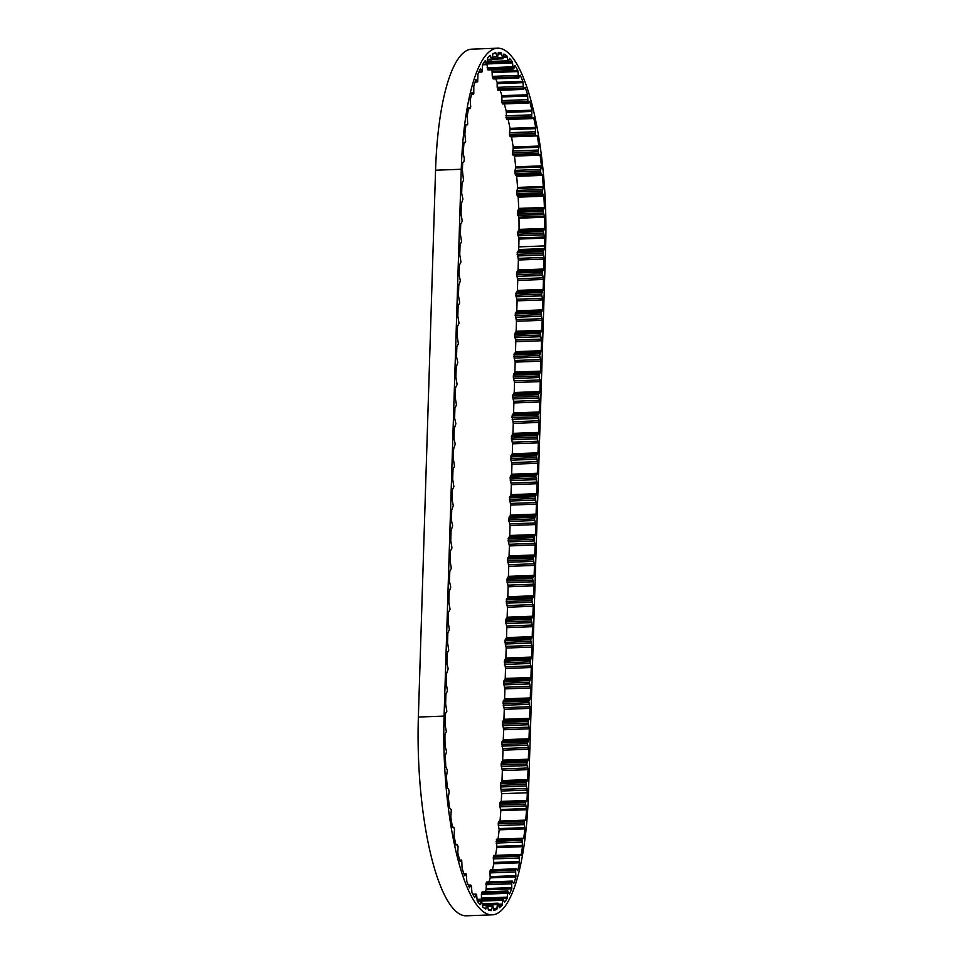 <?xml version="1.0" encoding="UTF-8"?>
<svg xmlns="http://www.w3.org/2000/svg" width="964" height="964" viewBox="0 0 964 964"><rect width="100%" height="100%" fill="white"/><g stroke="black" fill="none" stroke-linecap="round" stroke-linejoin="round"><path stroke-width="1.45" d="M514.909 65.48L513.728 68.986L513.113 68.227L512.426 61.853A155.746 40.958 87.9 0 0 509.486 58.382L508.257 62.503L506.895 56.008A155.746 40.958 87.9 0 0 503.919 54.02L502.871 58.792L501.316 52.936A155.746 40.958 87.9 0 0 498.34 52.466L497.496 57.816L495.773 52.707A155.746 40.958 87.9 0 0 492.857 53.755L492.23 59.575L491.351 59.178L490.363 55.309A155.746 40.958 87.9 0 0 487.567 57.864L486.748 64.564L485.193 60.708A155.746 40.958 87.9 0 0 482.566 64.709L482.012 71.89L480.361 68.806A155.746 40.958 87.9 0 0 477.939 74.192L477.662 81.711L475.951 79.434A155.746 40.958 87.9 0 0 473.794 86.109L473.794 93.833L472.035 92.424A155.746 40.958 87.9 0 0 470.179 100.256L470.721 106.775L470.167 108.583L468.709 107.522A155.746 40.958 87.9 0 0 467.178 116.379L467.733 124.091L467.407 124.79L465.998 124.464A155.746 40.958 87.9 0 0 464.841 134.165L465.66 141.672L463.985 142.925A155.746 40.958 87.9 0 0 463.202 153.312L464.359 158.831L463.949 161.53L462.696 162.591A155.746 40.958 87.9 0 0 462.395 170.291L463.527 180.34L461.985 183.425L461.66 193.403L462.937 199.09L461.334 203.85L461.021 213.827L462.238 221.19L460.696 224.275L460.382 234.252L461.599 241.603L460.057 244.699L459.744 254.677L460.961 262.027L459.406 265.124L459.093 275.102L460.37 280.777L458.768 285.549L458.454 295.526L459.671 302.877L458.129 305.974L457.816 315.951L459.033 323.302L457.49 326.398L457.177 336.364L458.394 343.726L456.84 346.823L456.526 356.788L457.804 362.476L456.201 367.248L455.888 377.213L457.105 384.576L455.562 387.661L455.249 397.638L456.466 405.001L454.924 408.085L454.61 418.063L455.876 423.75L454.273 428.51L453.96 438.487L455.237 444.175L453.634 448.935L453.321 458.912L454.538 466.263L452.996 469.36L452.682 479.337L453.899 486.687L452.357 489.784L452.044 499.762L453.309 505.437L451.706 510.209L451.393 520.186L452.67 525.862L451.068 530.634L450.754 540.599L451.971 547.962L450.429 551.059L450.116 561.024L451.333 568.386L449.778 571.483L449.465 581.449L450.742 587.136L449.14 591.896L448.826 601.873L450.043 609.236L448.501 612.321L448.188 622.298L449.405 629.661L447.862 632.746L447.549 642.723L448.766 650.073L447.212 653.17L446.898 663.148L448.176 668.823L446.573 673.595L446.26 683.572L447.477 690.923L445.934 694.02L445.621 703.997L446.838 711.348L445.585 713.264L445.211 717.132A155.746 40.958 87.9 0 0 445.019 724.94L446.368 731.471L444.934 734.604A155.746 40.958 87.9 0 0 445.043 745.811L446.585 751.703L445.308 755.595A155.746 40.958 87.9 0 0 445.814 766.85L447.429 770.284L446.428 776.574A155.746 40.958 87.9 0 0 447.332 787.66L448.646 789.13L449.188 791.986L448.284 797.168A155.746 40.958 87.9 0 0 449.549 807.892L451.297 809.688L450.827 816.99A155.746 40.958 87.9 0 0 452.453 827.136L453.815 827.257L454.49 829.57L454.008 835.668A155.746 40.958 87.9 0 0 455.96 845.079L457.346 844.476L458.033 846.488L457.792 852.875A155.746 40.958 87.9 0 0 460.033 861.37L461.732 860.515L462.093 868.299A155.746 40.958 87.9 0 0 464.576 875.71L466.202 873.974L466.841 881.65A155.746 40.958 87.9 0 0 469.528 887.844L470.818 885.06L471.468 886.121L471.926 892.676A155.746 40.958 87.9 0 0 474.77 897.556L475.987 894.062L476.602 894.821L477.288 901.195A155.746 40.958 87.9 0 0 480.229 904.666L481.458 900.545L482.807 907.04A155.746 40.958 87.9 0 0 485.796 909.028L486.459 905.015L487.302 904.449L488.399 910.112A155.746 40.958 87.9 0 0 491.375 910.582L492.676 905.184L493.942 910.341A155.746 40.958 87.9 0 0 496.858 909.293L497.484 903.473L498.364 903.871L499.352 907.739A155.746 40.958 87.9 0 0 502.148 905.184L502.967 898.484L504.521 902.34A155.746 40.958 87.9 0 0 507.148 898.34L507.703 891.158L509.353 894.243A155.746 40.958 87.9 0 0 511.776 888.856L511.691 882.265L512.258 881.084L513.764 883.602A155.746 40.958 87.9 0 0 515.921 876.939L515.607 870.323L516.174 868.829L517.68 870.625A155.746 40.958 87.9 0 0 519.536 862.792L518.994 856.273L519.548 854.466L521.006 855.526A155.746 40.958 87.9 0 0 522.536 846.669L521.982 838.957L522.307 838.258L523.705 838.584A155.746 40.958 87.9 0 0 524.874 828.871L524.054 821.376L525.729 820.123A155.746 40.958 87.9 0 0 526.513 809.736L525.44 802.59L527.019 800.457A155.746 40.958 87.9 0 0 527.32 792.745L501.605 793.709L500.424 785.335L502.015 780.575L502.34 770.598L501.063 764.91L502.666 760.15L502.979 750.173L501.762 742.81L503.304 739.725L503.618 729.748L502.401 722.398L503.943 719.301L504.256 709.323L503.039 701.973L504.594 698.876L504.907 688.899L503.63 683.223L505.232 678.451L505.546 668.474L504.329 661.123L505.871 658.026L506.184 648.049L504.967 640.699L506.51 637.602L506.823 627.636L505.606 620.274L507.16 617.177L507.474 607.212L506.196 601.524L507.799 596.752L508.112 586.787L506.895 579.424L508.438 576.339L508.751 566.362L507.534 559L509.076 555.915L509.39 545.937L508.124 540.25L509.727 535.49L510.04 525.513L508.763 519.825L510.366 515.065L510.679 505.088L509.462 497.737L511.004 494.64L511.318 484.663L510.101 477.313L511.643 474.216L511.956 464.238L510.691 458.563L512.294 453.791L512.607 443.814L511.33 438.138L512.932 433.366L513.246 423.401L512.029 416.038L513.571 412.941L513.884 402.976L512.667 395.614L514.222 392.517L514.535 382.551L513.258 376.864L514.86 372.104L515.174 362.127L513.908 356.439L515.499 351.679L515.812 341.702L514.595 334.339L516.138 331.255L516.451 321.277L515.234 313.927L516.788 310.83L517.102 300.852L515.824 295.177L517.427 290.405L517.74 280.428L516.523 273.077L518.066 269.98L518.379 260.003L517.162 252.652L518.415 250.736L518.789 246.868A155.746 40.958 87.9 0 0 518.981 239.06L544.696 238.108L543.347 231.577L544.781 228.444A155.746 40.958 87.9 0 0 544.672 217.237L543.13 211.345L544.407 207.453A155.746 40.958 87.9 0 0 543.901 196.198L542.286 192.764L543.286 186.462A155.746 40.958 87.9 0 0 542.383 175.388L541.045 173.894L540.527 171.062L541.431 165.88A155.746 40.958 87.9 0 0 540.153 155.156L538.743 154.312L538.189 151.746L538.888 146.058A155.746 40.958 87.9 0 0 537.261 135.9L535.791 135.743L535.225 133.478L535.695 127.381A155.746 40.958 87.9 0 0 533.743 117.97L532.261 118.512L531.682 116.56L531.923 110.173A155.746 40.958 87.9 0 0 529.682 101.678L527.983 102.533L527.621 94.749A155.746 40.958 87.9 0 0 525.139 87.338L523.512 89.074L522.874 81.398A155.746 40.958 87.9 0 0 520.186 75.204L518.668 77.783L517.776 70.372A155.746 40.958 87.9 0 0 514.945 65.492L514.945 65.492M488.109 69.878L486.916 64.347M493.279 78.879L492.267 76.361L492.074 71.324A155.746 40.958 87.9 0 0 491.242 69.818M498.171 90.291L497.183 87.363L497.159 82.35A155.746 40.958 87.9 0 0 495.689 78.843M502.69 103.907L501.907 102.268L501.907 95.701A155.746 40.958 87.9 0 0 500.123 90.279M532.273 118.536L506.654 119.524L506.208 111.125A155.746 40.958 87.9 0 0 504.317 103.895M535.876 135.791L510.185 136.743L509.51 134.43L509.992 128.333A155.746 40.958 87.9 0 0 508.149 119.464M541.431 165.88L515.716 166.832A155.746 40.958 87.9 0 0 514.451 156.108L512.703 154.312L513.173 147.01A155.746 40.958 87.9 0 0 511.547 136.864L537.261 135.9M543.286 186.462L517.572 187.426A155.746 40.958 87.9 0 0 516.668 176.34L515.33 174.858L514.812 172.014L515.716 166.832M544.696 238.108A155.746 40.958 87.9 0 1 544.503 245.916L544.13 249.784L542.877 251.7L544.094 259.051L543.78 269.028L542.238 272.125L543.455 279.476L543.142 289.453L541.539 294.213L542.804 299.9L542.491 309.878L540.949 312.963L542.166 320.325L541.852 330.303L540.31 333.387L541.527 340.75L541.214 350.727L539.611 355.487L540.888 361.175L540.575 371.14L538.972 375.912L540.238 381.599L539.924 391.565L538.382 394.662L539.599 402.024L539.286 411.99L537.743 415.086L538.96 422.437L538.647 432.414L537.044 437.186L538.322 442.862L538.008 452.839L536.454 455.936L537.671 463.286L537.358 473.264L535.815 476.361L537.032 483.711L536.719 493.689L535.177 496.785L536.394 504.136L536.08 514.113L534.478 518.873L535.755 524.561L535.442 534.538L533.887 537.623L535.104 544.985L534.791 554.963L509.076 555.915M534.791 554.963L533.249 558.048L534.466 565.41L534.152 575.375L508.438 576.339M534.152 575.375L532.61 578.472L533.827 585.835L533.514 595.8L507.799 596.752M533.514 595.8L531.911 600.572L533.188 606.26L532.875 616.225L507.16 617.177M532.875 616.225L531.321 619.322L532.538 626.672L532.224 636.65L506.51 637.602M532.224 636.65L530.682 639.747L531.899 647.097L531.586 657.074L505.871 658.026M531.586 657.074L529.983 661.846L531.26 667.522L530.947 677.499L505.232 678.451M530.947 677.499L529.344 682.271L530.61 687.947L530.296 697.924L504.594 698.876M530.296 697.924L528.754 701.021L529.971 708.371L529.658 718.349L503.943 719.301M529.658 718.349L528.115 721.434L529.332 728.796L529.019 738.773L503.304 739.725M529.019 738.773L527.416 743.533L528.694 749.221L528.38 759.198L502.666 760.15M528.38 759.198L526.778 763.958L528.043 769.646L527.73 779.611L502.015 780.575M527.73 779.611L526.187 782.708L527.32 792.745M525.729 820.123L500.015 821.075A155.746 40.958 87.9 0 0 500.798 810.688L526.513 809.736M523.705 838.584L522.922 838.608M498.051 839.15A155.746 40.958 87.9 0 0 499.159 829.835L524.874 828.871M495.508 855.357A155.746 40.958 87.9 0 0 496.822 847.621L522.536 846.669M492.435 869.709A155.746 40.958 87.9 0 0 493.821 863.744L519.536 862.792M488.941 881.952A155.746 40.958 87.9 0 0 490.206 877.891L515.921 876.939M485.193 891.845A155.746 40.958 87.9 0 0 486.061 889.808L511.776 888.856M503.208 898.484L507.148 898.34M498.677 905.317L502.148 905.184M493.64 909.414L496.858 909.293M501.316 52.936L498.147 53.056M506.895 56.008L503.485 56.129M512.426 61.853L508.667 61.985M517.776 70.372L492.074 71.324M522.874 81.398L497.159 82.35M527.621 94.749L501.907 95.701M531.923 110.173L506.208 111.125M535.695 127.381L509.992 128.333M533.08 117.994L533.743 117.97M538.888 146.058L513.173 147.01M514.451 156.108L540.153 155.156M516.668 176.34L542.383 175.388M544.407 207.453L518.692 208.405A155.746 40.958 87.9 0 0 518.186 197.15L543.901 196.198M544.781 228.444L519.066 229.396A155.746 40.958 87.9 0 0 518.957 218.189L544.672 217.237M497.52 48.2L471.806 49.152A160.024 42.079 87.9 0 0 435.559 170.218L418.364 717.047A160.024 42.079 87.9 0 0 466.48 915.8L492.194 914.848A160.024 42.079 87.9 0 0 528.441 793.782L545.636 246.953A160.024 42.079 87.9 0 0 497.52 48.2A160.024 42.079 87.9 0 0 461.262 169.266L444.079 716.095A160.024 42.079 87.9 0 0 492.194 914.848M527.019 800.457L501.304 801.409A155.746 40.958 87.9 0 0 501.605 793.709M524.404 820.497L498.689 821.449L498.195 823.871L499.159 829.835M486.796 904.244L482.446 904.401L486.736 904.256M465.311 142.552L464.094 142.6L465.311 142.552M500.798 810.688L499.641 805.169L500.051 802.47L501.304 801.409M518.981 239.06L517.632 232.529L519.066 229.396M518.957 218.189L517.415 212.297L518.692 208.405M518.186 197.15L516.571 193.716L517.572 187.426M481.458 899.219L481.41 894.279L482.337 892.098M486.061 889.808L486.543 882.036L512.258 881.084M490.206 877.891L489.905 871.275L490.652 869.938M493.821 863.744L493.279 857.225L493.966 855.49M496.822 847.621L496.593 839.21L522.235 838.282M538.816 154.361L513.101 155.312M541.069 173.918L515.354 174.87M535.104 544.985L509.39 545.937M534.466 565.41L508.751 566.362M533.827 585.835L508.112 586.787M533.188 606.26L507.474 607.212M532.538 626.672L506.823 627.636M531.899 647.097L506.184 648.049M531.26 667.522L505.546 668.474M530.61 687.947L504.907 688.899M529.971 708.371L504.256 709.323M529.332 728.796L503.618 729.748M528.694 749.221L502.979 750.173M528.043 769.646L502.34 770.598M527.404 790.07L501.69 791.022M544.503 245.916L518.789 246.868M544.094 259.051L518.379 260.003M543.78 269.028L518.066 269.98M543.455 279.476L517.74 280.428M543.142 289.453L517.427 290.405M542.804 299.9L517.102 300.852M542.491 309.878L516.788 310.83M542.166 320.325L516.451 321.277M541.852 330.303L516.138 331.255M541.527 340.75L515.812 341.702M541.214 350.727L515.499 351.679M540.888 361.175L515.174 362.127M540.575 371.14L514.86 372.104M540.238 381.599L514.535 382.551M539.924 391.565L514.222 392.517M539.599 402.024L513.884 402.976M539.286 411.99L513.571 412.941M538.96 422.437L513.246 423.401M538.647 432.414L512.932 433.366M538.322 442.862L512.607 443.814M538.008 452.839L512.294 453.791M537.671 463.286L511.956 464.238M537.358 473.264L511.643 474.216M537.032 483.711L511.318 484.663M536.719 493.689L511.004 494.64M536.394 504.136L510.679 505.088M536.08 514.113L510.366 515.065M535.442 534.538L509.727 535.49M535.755 524.561L510.04 525.513M444.079 716.095L418.364 717.047M461.262 169.266L435.559 170.218M544.419 248.604L518.704 249.555M535.55 522.934L509.836 523.886M534.683 520.512L508.968 521.464M534.478 518.873L508.763 519.825M534.538 517.198L508.823 518.162M534.827 516.017L509.113 516.969M535.791 515.294L510.077 516.246M536.189 502.509L510.474 503.461M535.321 500.087L509.607 501.039M535.128 498.448L509.414 499.412M535.177 496.785L509.462 497.737M535.466 495.592L509.751 496.556M536.43 494.869L510.715 495.821M536.84 482.084L511.125 483.036M535.96 479.662L510.257 480.614M535.767 478.036L510.052 478.988M535.815 476.361L510.101 477.313M536.105 475.18L510.39 476.132M537.068 474.445L511.366 475.397M537.478 461.66L511.764 462.612M536.611 459.238L510.896 460.19M536.406 457.611L510.691 458.563M536.454 455.936L510.751 456.888M536.743 454.755L511.028 455.707M537.719 454.02L512.005 454.972M538.117 441.235L512.402 442.187M537.249 438.813L511.535 439.765M537.044 437.186L511.33 438.138M537.105 435.511L511.39 436.463M537.394 434.33L511.679 435.282M538.358 433.595L512.643 434.547M538.756 420.81L513.041 421.762M537.888 418.388L512.173 419.34M537.695 416.761L511.98 417.713M537.743 415.086L512.029 416.038M538.033 413.905L512.318 414.857M538.997 413.17L513.282 414.122M539.406 400.385L513.692 401.337M538.527 397.963L512.824 398.915M538.334 396.337L512.619 397.288M538.382 394.662L512.667 395.614M538.671 393.481L512.956 394.433M539.647 392.746L513.933 393.71M540.045 379.961L514.33 380.913M539.177 377.539L513.463 378.491M538.972 375.912L513.258 376.864M539.033 374.237L513.318 375.189M539.31 373.056L513.607 374.008M540.286 372.333L514.571 373.285M540.683 359.536L514.969 360.5M539.816 357.114L514.101 358.078M539.611 355.487L513.908 356.439M539.671 353.812L513.957 354.764M539.961 352.631L514.246 353.583M540.924 351.908L515.21 352.86M541.322 339.123L515.62 340.075M540.455 336.701L514.74 337.653M540.262 335.062L514.547 336.014M540.31 333.387L514.595 334.339M540.599 332.206L514.884 333.158M541.563 331.483L515.848 332.435M541.973 318.698L516.258 319.65M541.105 316.276L515.391 317.228M540.9 314.638L515.186 315.589M540.949 312.963L515.234 313.927M541.238 311.782L515.523 312.746M542.214 311.059L516.499 312.011M542.612 298.274L516.897 299.226M541.744 295.852L516.029 296.804M541.539 294.213L515.824 295.177M541.599 292.55L515.885 293.502M541.876 291.357L516.174 292.321M542.853 290.634L517.138 291.586M543.25 277.849L517.535 278.801M542.383 275.427L516.668 276.379M542.19 273.8L516.475 274.752M542.238 272.125L516.523 273.077M542.527 270.944L516.812 271.896M543.491 270.209L517.776 271.161M543.889 257.424L518.186 258.376M543.021 255.002L517.307 255.954M542.828 253.375L517.114 254.327M542.877 251.7L517.162 252.652M543.166 250.52L517.451 251.471M544.13 249.784L518.415 250.736M544.479 237.024L518.765 237.975M543.563 234.855L517.861 235.819M543.335 233.276L517.62 234.228M543.347 231.577L517.632 232.529M543.612 230.3L517.897 231.252M544.552 229.251L518.837 230.215M544.419 216.261L518.716 217.213M543.455 214.538L517.74 215.49M543.178 213.068L517.463 214.02M543.13 211.345L517.415 212.297M543.335 209.911L517.62 210.863M544.214 208.381L518.499 209.345M543.624 195.343L517.909 196.295M542.624 194.101L516.909 195.053M542.286 192.764L516.571 193.716M542.178 191.041L516.463 191.993M542.334 189.498L516.62 190.45M543.13 187.51L517.415 188.462M542.081 174.653L516.367 175.605M540.696 172.737L514.981 173.689M540.527 171.062L514.812 172.014M540.611 169.435L514.897 170.387M541.322 167.013L515.607 167.965M539.84 154.577L514.125 155.529M538.418 153.348L512.703 154.312M538.189 151.746L512.487 152.71M538.225 150.059L512.511 151.011M538.816 147.263L513.101 148.215M535.502 134.972L509.787 135.924M535.225 133.478L509.51 134.43M535.189 131.755L509.474 132.707M535.671 128.634L509.956 129.586M532.008 117.933L506.293 118.885M531.682 116.56L505.967 117.512M531.586 114.849L505.871 115.8M531.935 111.45L506.221 112.402M527.983 102.533L502.268 103.485M527.621 101.316L501.907 102.268M527.465 99.641L501.75 100.593M527.682 96.026L501.967 96.978M523.512 89.074L497.798 90.026M523.115 88.025L497.4 88.977M522.898 86.411L497.183 87.363M522.982 82.651L497.279 83.615M518.668 77.783L492.966 78.735M518.246 76.927L492.532 77.879M517.981 75.409L492.267 76.361M517.933 71.577L492.218 72.529M513.559 68.866L487.844 69.818M513.113 68.227L487.398 69.179M512.8 66.829L487.085 67.781M512.619 62.997L487.242 63.937M508.257 62.503L487.386 63.275M507.799 62.082L487.41 62.841M507.45 60.828L487.41 61.576M507.124 57.057L503.353 57.201M502.871 58.792L492.435 59.178L502.919 58.804M502.413 58.599L492.471 58.973M502.027 57.527L497.641 57.683M501.569 53.888L498.063 54.02M496.629 56.972L492.58 57.117M496.05 53.526L493.074 53.635M491.664 59.864L487.423 60.021L491.724 59.876M491.351 59.178L487.423 59.322M490.676 55.996L489.459 56.045M486.29 64.106L482.856 64.227M485.519 61.238L484.784 61.274M481.554 71.661L478.975 71.758M477.216 81.711L475.144 81.783M473.348 94.062L471.613 94.135M470.034 108.51L468.504 108.57M457.261 844.512L455.852 844.572M461.274 860.141L459.708 860.189M465.745 873.83L463.937 873.902M470.589 885.362L468.432 885.434M475.722 894.496L472.987 894.604M480.506 904.075L479.711 904.099M481.048 901.087L477.313 901.232M481.241 900.557L477.168 900.701L481.349 900.496M486.049 908.293L484.627 908.353M486.459 905.015L482.518 905.16M491.592 909.715L488.278 909.835M491.881 906.196L487.796 906.341M492.218 905.232L487.676 905.377M497.038 908.305L493.484 908.437M497.183 904.606L487.591 904.967M497.484 903.473L482.422 904.027M497.93 903.196L482.398 903.762L497.99 903.172M502.292 904.099L498.448 904.244M502.304 900.292L481.976 901.051M502.545 898.99L477.096 899.93M502.967 898.484L477.252 899.436M507.245 897.159L481.53 898.123M507.124 893.315L481.41 894.279M507.317 891.881L481.602 892.833M507.703 891.158L481.988 892.11M511.824 887.627L486.109 888.579M511.559 883.819L485.844 884.771M511.691 882.265L485.989 883.217M512.053 881.337L486.338 882.289M515.933 875.674L490.218 876.625M515.535 871.962L489.82 872.914M515.607 870.323L489.905 871.275M515.921 869.215L490.206 870.167M519.488 861.515L493.785 862.467M518.981 857.972L493.267 858.924M518.994 856.273L493.279 857.225M519.259 854.996L493.544 855.948M522.452 845.404L496.737 846.356M521.825 842.102L496.111 843.054M521.777 840.379L496.062 841.331M521.982 838.957L496.267 839.909M524.753 827.642L499.039 828.594M524.018 824.63L498.304 825.582M523.91 822.919L498.195 823.871M524.054 821.376L498.34 822.328M524.38 820.497L498.701 821.449M526.344 808.555L500.629 809.507M525.525 805.892L499.81 806.844M525.356 804.217L499.641 805.169M525.44 802.59L499.738 803.542M525.766 801.506L500.051 802.47M526.754 801.096L501.039 802.048M527.212 788.432L501.497 789.383M526.332 786.009L500.629 786.961M526.139 784.383L500.424 785.335M526.187 782.708L500.473 783.66M526.477 781.527L500.762 782.479M527.453 780.792L501.738 781.756M527.85 768.007L502.136 768.971M526.983 765.585L501.268 766.549M526.778 763.958L501.063 764.91M526.838 762.283L501.123 763.235M527.115 761.102L501.413 762.054M528.091 760.379L502.377 761.331M528.489 747.594L502.774 748.546M527.621 745.172L501.907 746.124M527.416 743.533L501.714 744.485M527.477 741.858L501.762 742.81M527.766 740.677L502.051 741.629M528.73 739.954L503.015 740.906M529.128 727.169L503.413 728.121M528.26 724.747L502.545 725.699M528.067 723.108L502.352 724.06M528.115 721.434L502.401 722.398M528.405 720.253L502.69 721.205M529.369 719.53L503.654 720.482M529.778 706.745L504.064 707.697M528.911 704.322L503.196 705.274M528.706 702.684L502.991 703.648M528.754 701.021L503.039 701.973M529.043 699.828L503.329 700.792M530.019 699.105L504.305 700.057M530.417 686.32L504.702 687.272M529.549 683.898L503.835 684.85M529.344 682.271L503.63 683.223M529.405 680.596L503.69 681.548M529.682 679.415L503.979 680.367M530.658 678.68L504.943 679.632M531.056 665.895L505.341 666.847M530.188 663.473L504.473 664.425M529.983 661.846L504.28 662.798M530.043 660.171L504.329 661.123M530.333 658.99L504.618 659.942M531.297 658.255L505.582 659.207M531.694 645.47L505.992 646.422M530.827 643.048L505.112 644M530.634 641.422L504.919 642.373M530.682 639.747L504.967 640.699M530.971 638.566L505.257 639.518M531.935 637.831L506.221 638.783M532.345 625.046L506.63 625.998M531.477 622.624L505.763 623.575M531.272 620.997L505.558 621.949M531.321 619.322L505.606 620.274M531.61 618.141L505.895 619.093M532.586 617.406L506.871 618.358M532.984 604.621L507.269 605.573M532.116 602.199L506.401 603.151M531.911 600.572L506.196 601.524M531.971 598.897L506.257 599.849M532.261 597.716L506.546 598.668M533.225 596.981L507.51 597.945M533.622 584.196L507.908 585.148M532.755 581.774L507.04 582.726M532.562 580.147L506.847 581.099M532.61 578.472L506.895 579.424M532.899 577.291L507.185 578.243M533.863 576.568L508.149 577.52M534.273 563.771L508.558 564.735M533.393 561.349L507.679 562.313M533.2 559.723L507.486 560.674M533.249 558.048L507.534 559M533.538 556.867L507.823 557.819M534.502 556.144L508.799 557.096M534.912 543.359L509.197 544.311M534.044 540.937L508.329 541.889M533.839 539.298L508.124 540.25M533.887 537.623L508.185 538.575M534.177 536.442L508.462 537.394M535.153 535.719L509.438 536.671M513.728 68.986L488.013 69.938M518.897 77.988L493.182 78.94M523.777 89.399L498.063 90.351M528.296 103.003L502.581 103.955M532.369 118.56L506.654 119.524M535.9 135.791L510.185 136.743M508.365 62.552L487.386 63.323M486.627 64.636L482.542 64.781M481.843 72.035L478.807 72.155M477.457 81.964L475.059 82.048M473.541 94.219L471.565 94.291M470.167 108.583L468.492 108.643M457.346 844.476L455.852 844.536M461.419 860.045L459.683 860.105M465.937 873.649L463.877 873.721M470.818 885.06L468.311 885.157M475.987 894.062L472.758 894.182M503.088 898.412L477.373 899.364M507.871 891.013L482.157 891.965M516.174 868.829L490.459 869.781M519.548 854.466L493.833 855.417M522.307 838.258L496.593 839.21"/></g></svg>
